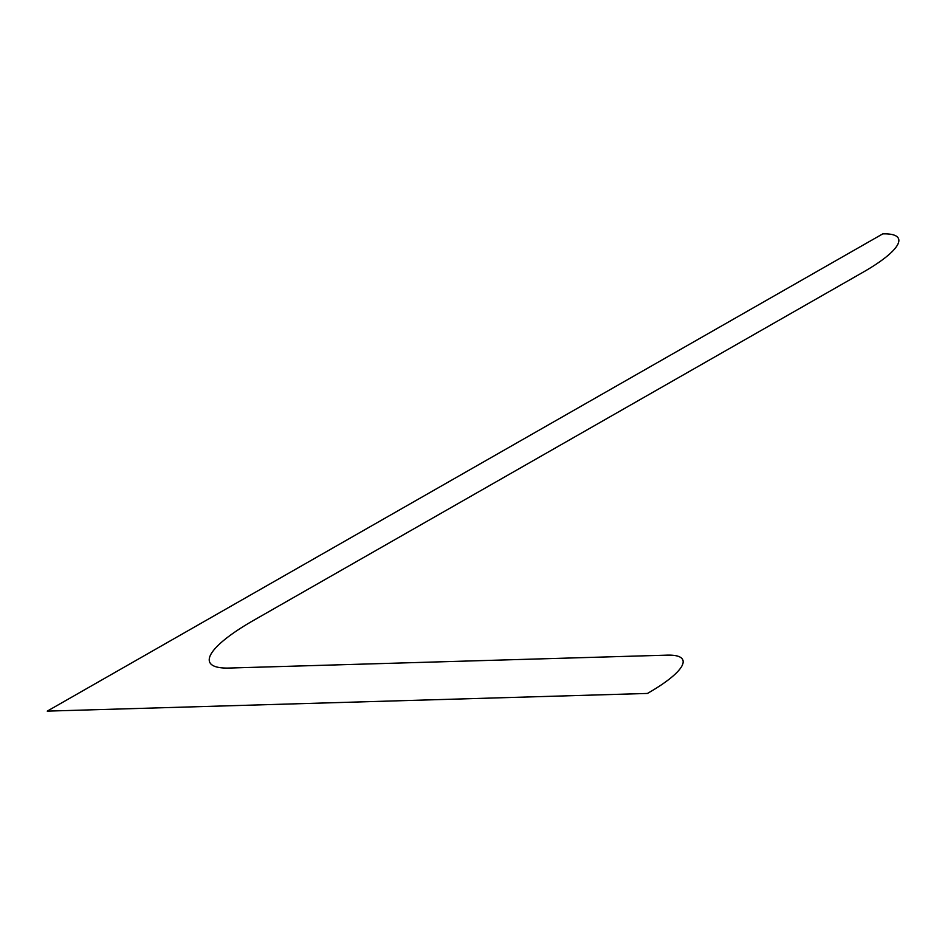 <?xml version="1.0" encoding="UTF-8"?>
<svg xmlns="http://www.w3.org/2000/svg" width="945" height="945" viewBox="0 0 945 945"><rect width="100%" height="100%" fill="white"/><g stroke="black" fill="none" stroke-linecap="round" stroke-linejoin="round"><path stroke-width="1.42" d="M229.316 668.044L667.064 655.145A92.279 20.447 157.7 0 1 647.455 693.441L47.25 711.124L882.772 233.876A92.279 20.447 157.7 0 1 863.163 272.172L253.792 620.251A115.16 25.515 -22.3 0 0 229.316 668.044"/></g></svg>
